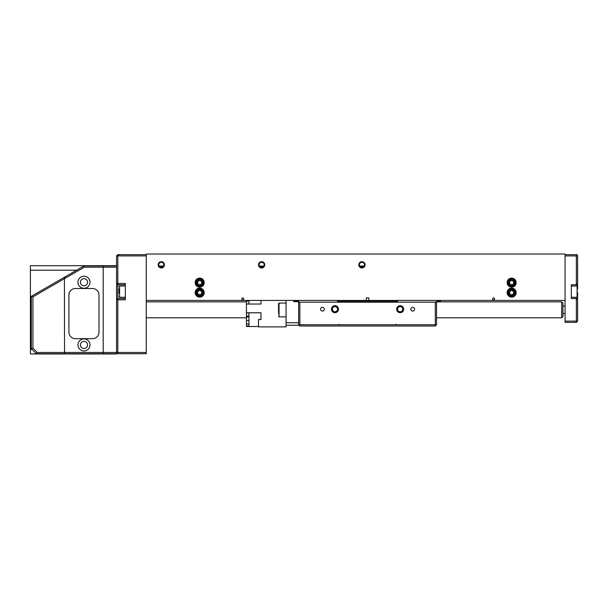 <?xml version="1.0" encoding="UTF-8"?>
<svg xmlns="http://www.w3.org/2000/svg" width="608" height="608" viewBox="0 0 608 608"><rect width="100%" height="100%" fill="white"/><g stroke="black" fill="none" stroke-linecap="round" stroke-linejoin="round"><path stroke-width="0.91" d="M199.356 296.4A3.754 3.754 0 0 1 195.928 292.326A3.754 3.754 0 0 1 200.002 288.906A3.754 3.754 0 0 1 203.422 292.972A3.754 3.754 0 0 1 199.356 296.4A3.754 3.754 0 0 0 203.422 292.972A3.754 3.754 0 0 0 200.002 288.906M198.702 290.571A2.295 2.295 0 0 0 198.36 294.538A2.295 2.295 0 0 0 201.962 292.851A2.295 2.295 0 0 0 198.702 290.571L197.387 292.456L198.36 294.538L200.648 294.736L201.962 292.851L200.99 290.768L198.702 290.571M203.422 282.963A3.754 3.754 0 0 1 199.333 286.36A3.754 3.754 0 0 1 195.936 282.272A3.754 3.754 0 0 1 200.024 278.882A3.754 3.754 0 0 1 203.422 282.963M197.585 283.579A2.295 2.295 0 0 0 201.552 283.951A2.295 2.295 0 0 0 199.888 280.334A2.295 2.295 0 0 0 197.585 283.579L199.462 284.909L201.552 283.951L201.765 281.664L199.888 280.334L197.798 281.291L197.585 283.579M507.908 292.243A3.754 3.754 0 0 1 512.05 288.914A3.754 3.754 0 0 1 515.379 293.064A3.754 3.754 0 0 1 511.237 296.385A3.754 3.754 0 0 1 507.908 292.243A3.754 3.754 0 0 0 511.237 296.385A3.754 3.754 0 0 0 515.379 293.064M513.752 291.726A2.295 2.295 0 0 0 509.793 291.293A2.295 2.295 0 0 0 511.396 294.941A2.295 2.295 0 0 0 513.752 291.726L511.898 290.366L509.793 291.293L509.542 293.58L511.396 294.941L513.502 294.014L513.752 291.726M514.9 284.491A3.754 3.754 0 0 1 509.77 285.882A3.754 3.754 0 0 1 508.387 280.752A3.754 3.754 0 0 1 513.517 279.361A3.754 3.754 0 0 1 514.9 284.491M509.344 282.629A2.295 2.295 0 0 0 512.795 284.612A2.295 2.295 0 0 0 512.787 280.63A2.295 2.295 0 0 0 509.344 282.629L510.5 284.612L512.795 284.612L513.942 282.614L512.787 280.63L510.492 280.63L509.344 282.629M577.098 255.413L577.098 254.661L577.6 255.915L577.098 254.661L576.346 254.661L576.346 255.915L565.06 255.915M577.6 292.676L577.6 321.115L576.346 322.369L565.06 322.369L565.06 300.428L368.828 300.428L368.828 297.92L366.32 297.92L366.32 300.428L146.262 300.428L146.262 353.719L117.823 353.719L117.823 352.465L146.262 352.465M577.6 293.482L577.6 294.546M565.06 254.661L576.346 254.661L577.6 255.915L577.6 288.792M119.077 293.33L119.077 288.754M278.548 313.576L278.548 303.559L279.049 303.058L279.049 316.852L286.072 316.852M278.548 306.88L278.548 309.844M414.595 309.206A1.877 1.877 0 0 0 412.71 307.321A1.877 1.877 0 0 0 410.833 309.206A1.877 1.877 0 0 0 412.71 311.083A1.877 1.877 0 0 0 414.595 309.206M324.315 309.206A1.877 1.877 0 0 0 322.43 307.321A1.877 1.877 0 0 0 320.553 309.206A1.877 1.877 0 0 0 322.43 311.083A1.877 1.877 0 0 0 324.315 309.206M402.747 309.206A2.569 2.569 0 0 0 400.17 306.63A2.569 2.569 0 0 0 397.602 309.206A2.569 2.569 0 0 0 400.17 311.775A2.569 2.569 0 0 0 402.747 309.206M403.682 309.206A3.511 3.511 0 0 0 400.17 305.695A3.511 3.511 0 0 0 396.659 309.206A3.511 3.511 0 0 0 400.17 312.717A3.511 3.511 0 0 0 403.682 309.206M337.539 309.206A2.569 2.569 0 0 0 334.97 306.63A2.569 2.569 0 0 0 332.401 309.206A2.569 2.569 0 0 0 334.97 311.775A2.569 2.569 0 0 0 337.539 309.206M338.481 309.206A3.511 3.511 0 0 0 334.97 305.695A3.511 3.511 0 0 0 331.459 309.206A3.511 3.511 0 0 0 334.97 312.717A3.511 3.511 0 0 0 338.481 309.206M435.282 302.184L299.858 302.184L299.858 324.756L435.282 324.756L435.282 302.184L436.536 302.184L436.536 324.756L435.282 324.756L435.282 326.01L299.858 326.01L299.858 324.756L298.604 324.756L298.604 300.428M299.858 302.184L298.604 302.184M436.536 302.184L436.536 300.428M435.282 326.01L436.536 324.756M298.604 325.257L286.072 325.257L298.604 325.257L298.604 324.756L299.858 326.01M397.662 302.184L397.662 300.428M337.478 300.428L337.478 302.184M565.06 321.115L576.346 321.115L576.346 298.543L571.33 298.543L571.33 284.749L576.346 284.749L576.346 255.915L577.6 255.915M577.6 299.797L576.346 298.543L576.346 297.289M576.346 286.003L576.346 284.749L577.6 283.495M577.6 321.115L576.346 321.115L576.346 322.369M89.984 282.241A6.019 6.019 0 0 0 83.965 276.23A6.019 6.019 0 0 0 77.946 282.241A6.019 6.019 0 0 0 83.965 288.26A6.019 6.019 0 0 0 89.984 282.241M89.984 344.941A6.019 6.019 0 0 0 83.965 338.922A6.019 6.019 0 0 0 77.946 344.941A6.019 6.019 0 0 0 83.965 350.96A6.019 6.019 0 0 0 89.984 344.941M80.4 344.941A3.564 3.564 0 0 1 83.965 341.369A3.564 3.564 0 0 1 87.537 344.941A3.564 3.564 0 0 1 83.965 348.506A3.564 3.564 0 0 1 80.4 344.941M80.4 282.241A3.564 3.564 0 0 1 83.965 278.677A3.564 3.564 0 0 1 87.537 282.241A3.564 3.564 0 0 1 83.965 285.813A3.564 3.564 0 0 1 80.4 282.241M116.569 265.947L116.569 353.719L36.32 353.719L31.304 348.703L31.304 296.347L83.965 265.947L116.569 265.947L116.569 255.915L117.823 254.661L146.262 254.661M31.304 348.703L32.931 348.217L37.179 352.465L116.569 352.465L117.823 353.719M99.013 295.032A6.521 6.521 0 0 0 92.492 288.511L75.438 288.511A6.521 6.521 0 0 0 68.917 295.032L68.917 332.15A6.521 6.521 0 0 0 75.438 338.671L92.492 338.671A6.521 6.521 0 0 0 99.013 332.15L99.013 295.032M116.569 267.201L84.299 267.201L64.402 278.684L64.547 353.719M103.2 265.947L103.2 353.719M64.402 278.684L32.931 296.848L32.931 348.217M36.305 353.704L37.179 352.465M84.299 267.201L83.965 265.947M31.304 296.544L32.931 296.848M64.372 278.7L65.261 276.746M125.347 284.749L117.823 284.749L117.823 298.543L125.347 298.543M146.262 255.915L117.823 255.915L117.823 283.495L125.347 283.495L125.347 299.797L117.823 299.797L117.823 352.465L116.569 352.465M116.569 255.915L117.823 255.915L117.823 254.661M117.823 299.797L117.823 298.543L116.569 299.797L117.823 299.797M117.823 283.495L116.569 283.495L117.823 284.749L117.823 283.495M116.569 353.719L30.4 353.97L116.569 353.97M76.585 270.21L30.4 270.21L30.4 265.696L116.569 265.696M30.4 270.21L30.4 349.456L32.057 349.456M30.4 353.97L30.4 349.456M561.663 301.872L562.917 303.126L562.917 316.54L561.663 317.794L561.663 301.872L436.536 301.872M243.816 298.923A1.003 1.003 0 0 0 242.812 297.92A1.003 1.003 0 0 0 241.809 298.923A1.003 1.003 0 0 0 242.812 299.926A1.003 1.003 0 0 0 243.816 298.923M494.593 298.923A1.003 1.003 0 0 0 493.59 297.92A1.003 1.003 0 0 0 492.586 298.923A1.003 1.003 0 0 0 493.59 299.926A1.003 1.003 0 0 0 494.593 298.923M365.066 264.814A3.131 3.131 0 0 0 361.927 261.683A3.131 3.131 0 0 0 358.796 264.814A3.131 3.131 0 0 0 361.927 267.953A3.131 3.131 0 0 0 365.066 264.814M364.504 264.814A2.569 2.569 0 0 0 361.927 262.246A2.569 2.569 0 0 0 359.358 264.814A2.569 2.569 0 0 0 361.927 267.383A2.569 2.569 0 0 0 364.504 264.814M264.754 264.814A3.131 3.131 0 0 0 261.615 261.683A3.131 3.131 0 0 0 258.484 264.814A3.131 3.131 0 0 0 261.615 267.953A3.131 3.131 0 0 0 264.754 264.814M264.191 264.814A2.569 2.569 0 0 0 261.615 262.246A2.569 2.569 0 0 0 259.046 264.814A2.569 2.569 0 0 0 261.615 267.383A2.569 2.569 0 0 0 264.191 264.814M164.441 264.814A3.131 3.131 0 0 0 161.31 261.683A3.131 3.131 0 0 0 158.171 264.814A3.131 3.131 0 0 0 161.31 267.953A3.131 3.131 0 0 0 164.441 264.814M163.879 264.814A2.569 2.569 0 0 0 161.31 262.246A2.569 2.569 0 0 0 158.734 264.814A2.569 2.569 0 0 0 161.31 267.383A2.569 2.569 0 0 0 163.879 264.814M204.189 282.621A4.514 4.514 0 0 0 199.675 278.107A4.514 4.514 0 0 0 195.16 282.621A4.514 4.514 0 0 0 199.675 287.136A4.514 4.514 0 0 0 204.189 282.621M204.189 292.653A4.514 4.514 0 0 0 199.675 288.139A4.514 4.514 0 0 0 195.16 292.653A4.514 4.514 0 0 0 199.675 297.168A4.514 4.514 0 0 0 204.189 292.653M516.162 292.653A4.514 4.514 0 0 0 511.647 288.139A4.514 4.514 0 0 0 507.133 292.653A4.514 4.514 0 0 0 511.647 297.168A4.514 4.514 0 0 0 516.162 292.653M516.162 282.621A4.514 4.514 0 0 0 511.647 278.107A4.514 4.514 0 0 0 507.133 282.621A4.514 4.514 0 0 0 511.647 287.136A4.514 4.514 0 0 0 516.162 282.621M146.262 300.428L146.262 254.03L565.06 254.03L565.06 300.428M159.425 266.57L163.187 266.57M259.738 266.57L263.5 266.57M360.05 266.57L363.804 266.57M364.177 266.068L359.685 266.068M263.864 266.068L259.373 266.068M163.552 266.068L159.06 266.068M366.32 300.428L368.828 300.428M286.072 300.428L286.072 326.884L258.484 326.884L258.484 319.55L260.992 319.55L260.992 312.77L246.445 312.77L246.445 301.044L248.953 301.044L248.953 300.428M248.953 304.03L248.953 301.082L246.445 301.082M260.992 319.344L258.484 319.55M258.484 326.519L248.953 326.519L248.953 325.994L246.445 325.994L248.953 325.987L248.953 323.942L246.445 323.942L248.953 323.92L248.953 320.515L246.445 320.515L248.953 320.477L248.953 316.054L246.445 316.016L248.953 316.016L248.953 312.801L260.992 312.801M246.445 323.942L246.445 326.488L248.953 326.488M248.953 313.067L246.445 312.77M260.992 300.428L260.992 304.03L246.445 304.03M246.445 320.515L246.445 323.92M248.953 316.966L246.445 316.966L246.445 320.477M246.445 316.966L246.445 316.054M246.445 313.067L246.445 316.016M248.953 300.823L246.445 301.044M246.445 300.823L246.445 300.428M298.604 301.051L294.47 301.051L294.47 300.428M436.536 301.051L440.671 301.051L440.671 300.428M337.478 300.679L397.662 300.679M397.662 301.682L337.478 301.682M293.717 300.428L293.717 301.674L298.604 301.674M199.956 289.408A3.26 3.26 0 0 0 196.43 292.372A3.26 3.26 0 0 0 199.394 295.898A3.26 3.26 0 0 0 202.92 292.934A3.26 3.26 0 0 0 199.956 289.408M196.43 282.325A3.26 3.26 0 0 0 199.378 285.866A3.26 3.26 0 0 0 202.92 282.918A3.26 3.26 0 0 0 199.979 279.376A3.26 3.26 0 0 0 196.43 282.325M514.885 293.003A3.26 3.26 0 0 0 511.997 289.416A3.26 3.26 0 0 0 508.41 292.296A3.26 3.26 0 0 0 511.29 295.891A3.26 3.26 0 0 0 514.885 293.003M508.82 280.995A3.26 3.26 0 0 0 510.021 285.448A3.26 3.26 0 0 0 514.467 284.24A3.26 3.26 0 0 0 513.266 279.794A3.26 3.26 0 0 0 508.82 280.995M571.33 297.289L577.098 297.289L577.6 296.788L577.098 297.289L577.098 286.003L571.33 286.003M125.347 286.003L119.578 286.003L119.578 297.289L119.077 296.788M286.072 322.749L298.604 322.749M577.098 286.003L577.6 286.505L577.098 286.003M119.578 297.289L125.347 297.289M119.578 286.003L119.077 286.505M119.578 254.661L119.077 255.162M395.785 324.254L396.287 324.756M339.363 324.254L338.861 324.756M279.049 303.058L286.072 303.058M279.049 316.852L278.548 316.35M562.917 306.128L565.06 306.128M246.445 301.872L146.262 301.872M561.663 317.794L436.536 317.794M246.445 317.794L146.262 317.794M562.917 313.53L565.06 313.53"/></g></svg>

